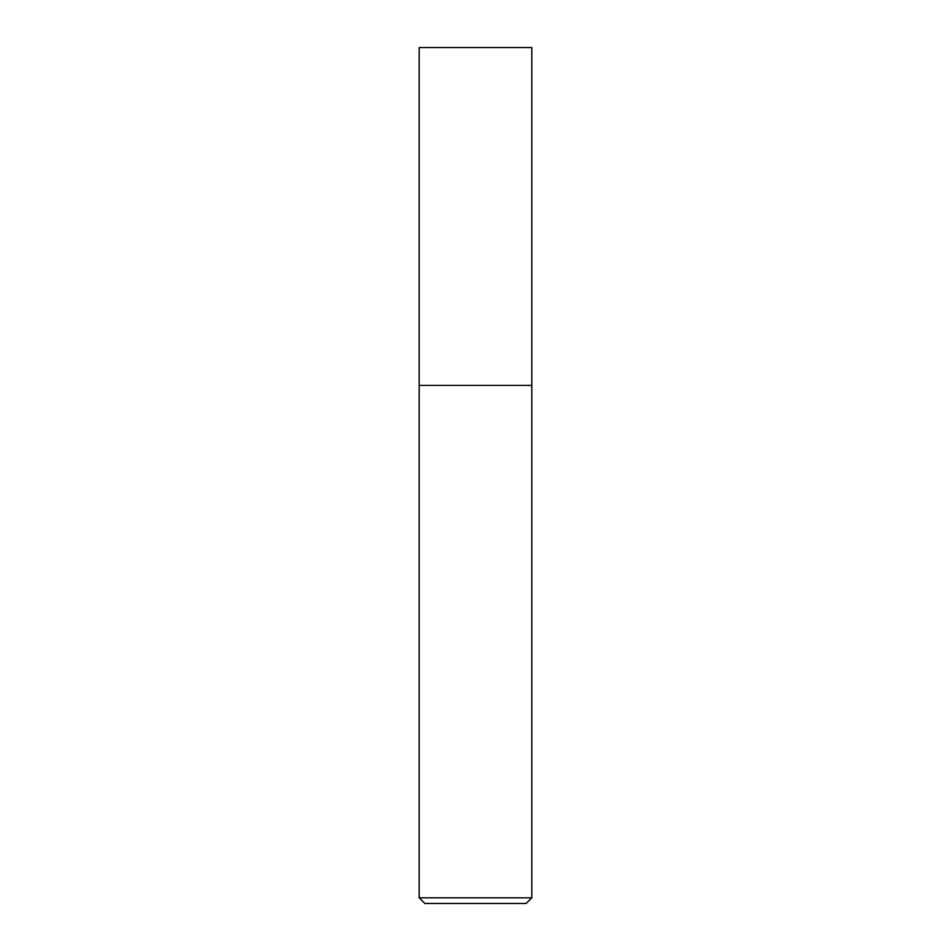 <?xml version="1.0" encoding="UTF-8"?>
<svg xmlns="http://www.w3.org/2000/svg" width="951" height="951" viewBox="0 0 951 951"><rect width="100%" height="100%" fill="white"/><g stroke="black" fill="none" stroke-linecap="round" stroke-linejoin="round"><path stroke-width="1.43" d="M531.811 47.55L419.189 47.55L419.189 897.815L531.811 897.815L531.811 47.55L531.811 385.405L419.189 385.405L531.811 385.405M419.189 897.815L424.824 903.45L526.176 903.45L531.811 897.815"/></g></svg>
